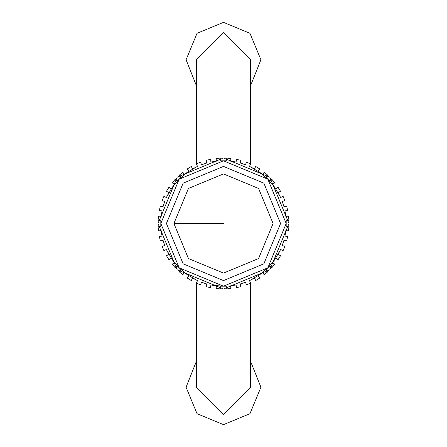<?xml version="1.0" encoding="UTF-8"?>
<svg xmlns="http://www.w3.org/2000/svg" width="447" height="447" viewBox="0 0 447 447"><rect width="100%" height="100%" fill="white"/><g stroke="black" fill="none" stroke-linecap="round" stroke-linejoin="round"><path stroke-width="0.67" d="M223.5 273.083L188.438 258.562L173.917 223.5L188.438 188.438L223.5 173.917L258.562 188.438L273.083 223.5L258.562 258.562L223.5 273.083M210.492 287.684L210.923 284.974L216.465 285.851L216.035 288.566L220.695 288.93L220.695 286.186L226.305 286.186L226.305 288.93L230.965 288.566L230.535 285.851L236.077 284.974L236.508 287.684L241.05 286.594L240.201 283.985L245.537 282.247L246.386 284.862L250.706 283.074L249.46 280.627L254.46 278.079L255.706 280.526L259.69 278.084L258.075 275.86L262.618 272.564L264.227 274.782L267.781 271.754L265.842 269.809L269.809 265.842L271.754 267.781L274.782 264.227L272.564 262.618L275.86 258.075L278.084 259.69L280.526 255.706L278.079 254.46L279.353 251.957L280.627 249.46L283.074 250.706L284.862 246.386L282.247 245.537L283.985 240.201L286.594 241.05L287.684 236.508L284.974 236.077L285.409 233.306L285.851 230.535L288.566 230.965L288.93 226.305L286.186 226.305L286.186 220.695L288.93 220.695L288.566 216.035L285.851 216.465L284.974 210.923L287.684 210.492L286.594 205.95L283.985 206.799L282.247 201.463L284.862 200.614L283.074 196.294L280.627 197.54L278.079 192.54L280.526 191.294L278.084 187.31L275.86 188.925L272.564 184.382L274.782 182.773L271.754 179.219L269.809 181.158L265.842 177.191L267.781 175.246L264.227 172.218L262.618 174.436L258.075 171.14L259.69 168.916L255.706 166.474L254.46 168.921L251.957 167.647L249.46 166.373L250.706 163.926L246.386 162.138L245.537 164.753L240.201 163.015L241.05 160.406L236.508 159.316L236.077 162.026L233.306 161.59L230.535 161.149L230.965 158.434L226.305 158.07L226.305 160.814L220.695 160.814L220.695 158.07L216.035 158.434L216.465 161.149L210.923 162.026L210.492 159.316L205.95 160.406L206.799 163.015L201.463 164.753L200.614 162.138L196.294 163.926L197.54 166.373L192.54 168.921L191.294 166.474L187.31 168.916L188.925 171.14L184.382 174.436L182.773 172.218L179.219 175.246L181.158 177.191L177.191 181.158L175.246 179.219L172.218 182.773L174.436 184.382L171.14 188.925L168.916 187.31L166.474 191.294L168.921 192.54L167.647 195.043L166.373 197.54L163.926 196.294L162.138 200.614L164.753 201.463L163.015 206.799L160.406 205.95L159.316 210.492L162.026 210.923L161.59 213.694L161.149 216.465L158.434 216.035L158.07 220.695L160.814 220.695L160.814 226.305L158.07 226.305L158.434 230.965L161.149 230.535L162.026 236.077L159.316 236.508L160.406 241.05L163.015 240.201L164.753 245.537L162.138 246.386L163.926 250.706L166.373 249.46L168.921 254.46L166.474 255.706L168.916 259.69L171.14 258.075L174.436 262.618L172.218 264.227L175.246 267.781L177.191 265.842L181.158 269.809L179.219 271.754L182.773 274.782L184.382 272.564L188.925 275.86L187.31 278.084L191.294 280.526L192.54 278.079L195.043 279.353L197.54 280.627L196.294 283.074L200.614 284.862L201.463 282.247L206.799 283.985L205.95 286.594L210.492 287.684L205.95 286.594M250.706 279.973L260.344 274.212L267.826 267.826L274.212 260.344L279.973 250.706M279.973 196.294L274.212 186.656L267.826 179.174L260.344 172.788L250.706 167.027M196.294 167.027L186.656 172.788L179.174 179.174L172.788 186.656L167.027 196.294M167.027 250.706L172.788 260.344L179.174 267.826L186.656 274.212L196.294 279.973M213.694 285.409L223.5 286.186M230.965 288.566L226.305 288.93M241.05 286.594L236.508 287.684M250.706 283.074L246.386 284.862M259.69 278.084L255.706 280.526M267.781 271.754L264.227 274.782M274.782 264.227L271.754 267.781M280.526 255.706L278.084 259.69M284.862 246.386L283.074 250.706M287.684 236.508L286.594 241.05M288.93 226.305L288.566 230.965M288.566 216.035L288.93 220.695M286.594 205.95L287.684 210.492M283.074 196.294L284.862 200.614M278.084 187.31L280.526 191.294M271.754 179.219L274.782 182.773M264.227 172.218L267.781 175.246M255.706 166.474L259.69 168.916M246.386 162.138L250.706 163.926M236.508 159.316L241.05 160.406M226.305 158.07L230.965 158.434M216.035 158.434L220.695 158.07M205.95 160.406L210.492 159.316M196.294 163.926L200.614 162.138M187.31 168.916L191.294 166.474M179.219 175.246L182.773 172.218M172.218 182.773L175.246 179.219M166.474 191.294L168.916 187.31M162.138 200.614L163.926 196.294M159.316 210.492L160.406 205.95M158.07 220.695L158.434 216.035M158.434 230.965L158.07 226.305M160.406 241.05L159.316 236.508M163.926 250.706L162.138 246.386M168.916 259.69L166.474 255.706M175.246 267.781L172.218 264.227M182.773 274.782L179.219 271.754M191.294 280.526L187.31 278.084M200.614 284.862L196.294 283.074M220.695 288.93L216.035 288.566M286.186 223.5L267.826 179.174L223.5 160.814L179.174 179.174L160.814 223.5L179.174 267.826L223.5 286.186L267.826 267.826L286.186 223.5M280.571 223.5L263.853 263.853L223.5 280.571L183.147 263.853L166.429 223.5L183.147 183.147L223.5 166.429L263.853 183.147L280.571 223.5M158.009 223.5L177.191 269.809L223.5 288.991L269.809 269.809L288.991 223.5L269.809 177.191L223.5 158.009L177.191 177.191L158.009 223.5M250.599 85.584L260.925 59.775L249.962 33.313L223.5 22.35L197.038 33.313L186.075 59.775L196.345 85.528M196.345 361.472L186.075 387.225L197.038 413.687L223.5 424.65L249.962 413.687L260.925 387.225L250.599 361.416M250.633 387.247L223.5 414.358L196.367 387.225M196.345 283.096L196.345 387.231M196.367 59.775L223.5 32.642L250.633 59.775L250.599 61.071M196.345 163.904L196.345 59.781M223.5 223.5L173.917 223.5M250.599 387.247L250.599 283.119M250.599 163.881L250.599 59.792"/></g></svg>
